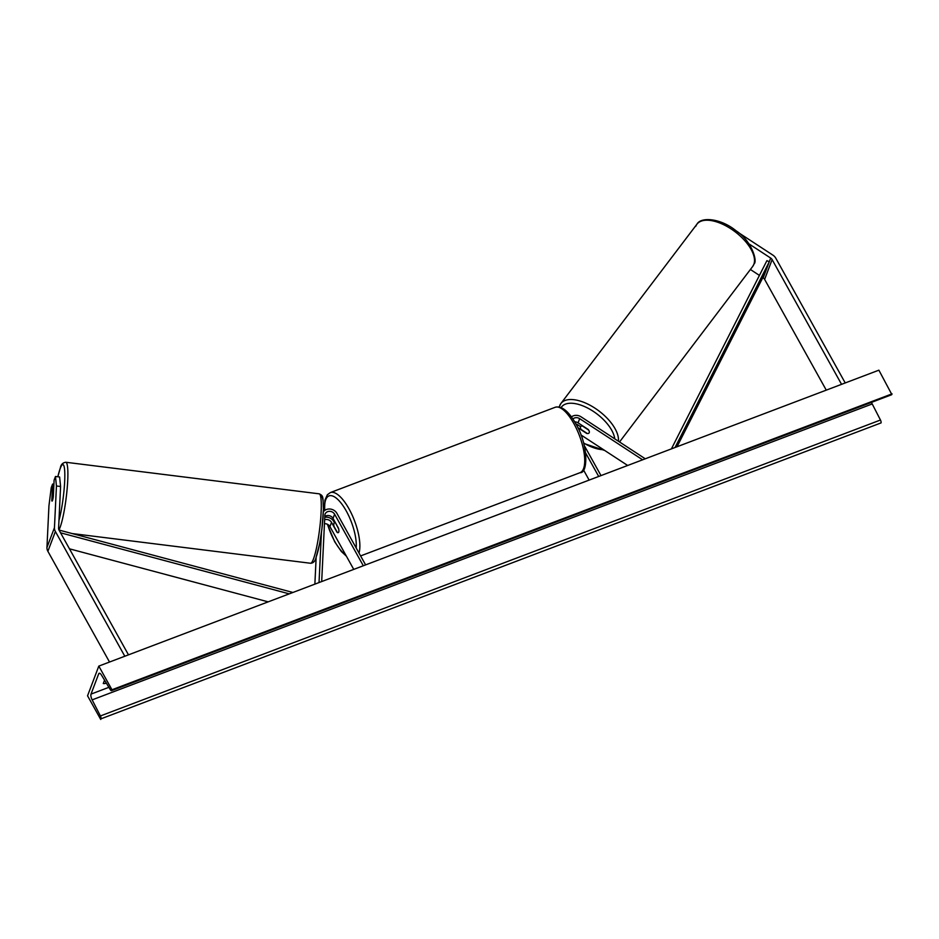<?xml version="1.0" encoding="UTF-8"?>
<svg xmlns="http://www.w3.org/2000/svg" width="939" height="939" viewBox="0 0 939 939"><rect width="100%" height="100%" fill="white"/><g stroke="black" fill="none" stroke-linecap="round" stroke-linejoin="round"><path stroke-width="1.41" d="M577.825 427.632L586.746 433.466A5.258 2.559 -142.8 0 0 589.07 432.949A5.258 2.559 -142.8 0 0 589.246 432.621A5.258 2.559 -142.8 0 0 588.248 429.499L578.084 422.855A5.258 4.542 20.8 0 0 574.75 421.869M571.487 416.869A7.888 6.819 -159.2 0 1 581.065 416.822L645.269 458.795M580.607 426.705L577.966 424.98A7.888 6.819 -159.2 0 0 575.959 424.005M580.959 434.933L627.675 465.474M572.943 418.982A5.258 4.542 -159.2 0 1 579.668 418.653L642.616 459.805M600.995 475.592L584.246 445.497M598.706 476.46L585.654 453.009M589.14 480.087L583.483 469.923M748.899 243.823L770.684 258.072A4.214 3.639 -159.2 0 1 772.128 259.598L841.555 384.333M750.39 269.493L759.416 275.397M762.82 277.627L763.184 277.862A4.214 3.639 -159.2 0 1 764.628 279.399L826.261 390.131M737.948 232.285L772.903 255.138A8.416 7.277 -159.2 0 1 775.802 258.213L845.229 382.948M55.483 476.472L56.446 485.979L60.589 486.496L59.615 476.989L55.483 476.472L54.11 480.111L53.312 496.661A5.258 0.716 97.1 0 1 52.478 500.475A5.258 0.716 97.1 0 1 52.044 501.097A5.258 0.716 97.1 0 1 51.809 500.616L52.607 484.066L51.234 487.705L48.945 505.781L46.95 547.484A8.416 7.277 20.8 0 0 47.877 551.299L109.523 662.042M60.589 486.496L58.594 528.199A4.214 3.639 20.8 0 0 59.051 530.112L128.479 654.847M53.91 484.231L52.607 484.066M56.446 485.979L54.45 527.683A8.416 7.277 20.8 0 0 55.389 531.497L124.805 656.232M321.42 532.871L319.037 582.556M316.15 557.343L314.87 584.14M334.519 522.788L333.815 521.509A7.888 6.819 20.8 0 0 324.765 517.283M353.745 569.386L329.929 526.591A5.258 4.542 20.8 0 0 324.46 523.704M324.8 516.567A5.258 4.542 -159.2 0 1 333.028 518.422L338.533 528.317A5.258 1.89 69.2 0 1 338.216 532.636A5.258 1.89 69.2 0 1 337.031 532.284L331.526 522.389A5.258 4.542 20.8 0 0 324.648 519.783M363.311 565.759L334.613 514.22A5.258 4.542 20.8 0 0 329.601 511.321A5.258 4.542 20.8 0 0 325.105 514.091A5.258 4.542 20.8 0 0 324.859 515.311L321.69 581.546M365.6 564.891L336.913 513.351A7.888 6.819 20.8 0 0 330.246 509.044A7.888 6.819 20.8 0 0 323.356 511.837M335.293 522.917A5.258 1.89 -110.8 0 0 334.484 522.8A5.258 1.89 -110.8 0 0 333.979 526.38L337.394 532.53A5.258 1.89 -110.8 0 0 338.216 532.636A5.258 1.89 -110.8 0 0 338.709 529.056L335.481 522.847M587.345 433.536A5.258 2.559 -142.8 0 0 589.07 432.949A5.258 2.559 -142.8 0 0 589.246 432.621A5.258 2.559 -142.8 0 0 588.647 430.074L582.415 426.001A5.258 2.559 -142.8 0 0 580.689 426.588A5.258 2.559 -142.8 0 0 580.513 426.916A5.258 2.559 -142.8 0 0 581.1 429.463L587.345 433.536M100.731 719.462L87.55 695.799L98.806 666.103L878.881 370.177L891.815 394.474A2.371 0.857 69.2 0 1 891.569 394.756L111.506 690.681A2.371 0.857 69.2 0 1 110.333 689.731L101.518 675.141A4.73 1.702 -110.8 0 0 99.182 673.263A4.73 1.702 -110.8 0 0 98.701 673.815L91.013 694.109A4.73 1.702 -110.8 0 0 92.151 699.872L100.403 715.952A2.371 0.857 69.2 0 1 100.966 718.828L881.04 422.914A2.371 0.857 69.2 0 0 880.465 420.026L872.214 403.946A4.73 1.702 -110.8 0 1 871.533 402.35M106.353 683.146A6.573 2.312 150.9 0 1 103.278 683.522L104.546 680.165A6.573 2.312 150.9 0 0 104.558 680.165M98.806 666.103L111.976 689.766L892.05 393.852M111.976 689.766L111.741 690.4A2.371 0.857 69.2 0 1 111.506 690.681M52.478 500.475A5.258 0.716 -82.9 0 0 53.194 497.435L53.511 490.862A5.258 0.716 -82.9 0 0 53.347 490.663A5.258 0.716 -82.9 0 0 52.913 491.285A5.258 0.716 -82.9 0 0 52.197 494.325L51.88 500.898A5.258 0.716 -82.9 0 0 52.044 501.097A5.258 0.716 -82.9 0 0 52.478 500.475M677.019 446.753L764.581 274.153L769.276 261.781L675.059 447.492M769.276 261.781L766.905 260.655L671.408 448.877M69.463 548.822L268.167 601.852M60.566 532.812L289.247 593.859M59.016 530.054L292.898 592.474M578.084 422.855L579.668 418.653M763.184 277.862L770.684 258.072M764.628 279.399L772.128 259.598M47.877 551.299L55.389 531.497M46.95 547.484L54.45 527.683M329.929 526.591L331.526 522.389M333.028 518.422L334.613 514.22M573.846 423.536A34.978 12.594 -110.8 0 0 555.207 407.28C561.592 405.589 568.424 411 575.677 423.489C588.636 445.063 588.072 473.655 580.02 472.693A34.978 12.594 -110.8 0 0 573.846 423.536M555.207 407.28L330.364 492.576A34.978 12.594 69.2 0 1 349.003 508.832A34.978 12.594 69.2 0 1 358.991 553.024M356.174 547.965A32.349 11.644 -110.8 0 0 346.245 510.933A32.349 11.644 -110.8 0 0 324.8 510.382M325.551 516.074A32.349 11.644 -110.8 0 0 325.763 517.166M327.57 524.349A32.349 11.644 -110.8 0 0 334.707 541.369A32.349 11.644 -110.8 0 0 345.716 554.949M559.714 405.648A34.978 17.055 37.2 0 1 560.9 403.5L696.926 224.198C701.14 216.393 721.211 218.517 736.094 230.818C751.505 240.584 757.679 261.136 754.123 263.847L752.667 266.488A34.978 17.055 -142.8 0 0 753.853 264.34A34.978 17.055 -142.8 0 0 733.089 230.29A34.978 17.055 -142.8 0 0 696.926 224.198L696.926 224.198A34.978 17.055 -142.8 0 0 695.752 226.346M583.589 442.938A32.349 15.775 -142.8 0 0 603.577 449.711M559.163 406.963L560.9 403.5A34.978 17.055 37.2 0 1 595.091 408.254A34.978 17.055 37.2 0 1 618.39 441.224M614.752 438.853A32.349 15.775 -142.8 0 0 590.42 409.568A32.349 15.775 -142.8 0 0 561.17 407.549M98.701 673.815L99.898 673.357M91.013 694.109L108.877 687.325M111.741 690.4L891.815 394.474M100.966 718.828L881.04 422.914M100.403 715.952L880.465 420.026M92.151 699.872L872.214 403.946M57.842 476.766A32.349 4.402 97.1 0 1 60.26 468.385A32.349 4.402 97.1 0 1 64.791 478.162A32.349 4.402 97.1 0 1 58.957 520.499M58.969 529.936A34.978 4.765 -82.9 0 0 60.026 527.542A34.978 4.765 -82.9 0 0 67.15 488.773A34.978 4.765 -82.9 0 0 65.812 462.258L65.812 462.258C62.76 462.704 60.953 464.535 60.378 467.775L57.807 476.766M65.812 462.258L319.213 493.832A34.978 4.765 97.1 0 1 320.551 520.347A34.978 4.765 97.1 0 1 313.426 559.116A34.978 4.765 97.1 0 1 310.563 563.259L72.162 533.552M316.126 557.132A32.349 4.402 -82.9 0 0 322.91 518.915A32.349 4.402 -82.9 0 0 320.762 497.048M330.364 492.576L327.371 494.747L324.906 500.17L324.542 510.581M325.363 516.18L325.551 517.189M327.347 524.244L334.707 541.78L341.327 551.475L346.385 556.158M580.02 472.693L360.611 555.923M335.293 522.495L334.484 522.8M752.667 266.488L619.529 441.976M583.718 443.419L604.798 450.509M581.711 425.238L580.689 426.588M319.213 493.832C323.814 496.027 322.734 496.766 323.427 509.349L321.866 529.42L319.671 543.493L315.997 557.743C315.034 561.322 313.227 563.154 310.563 563.259"/></g></svg>
